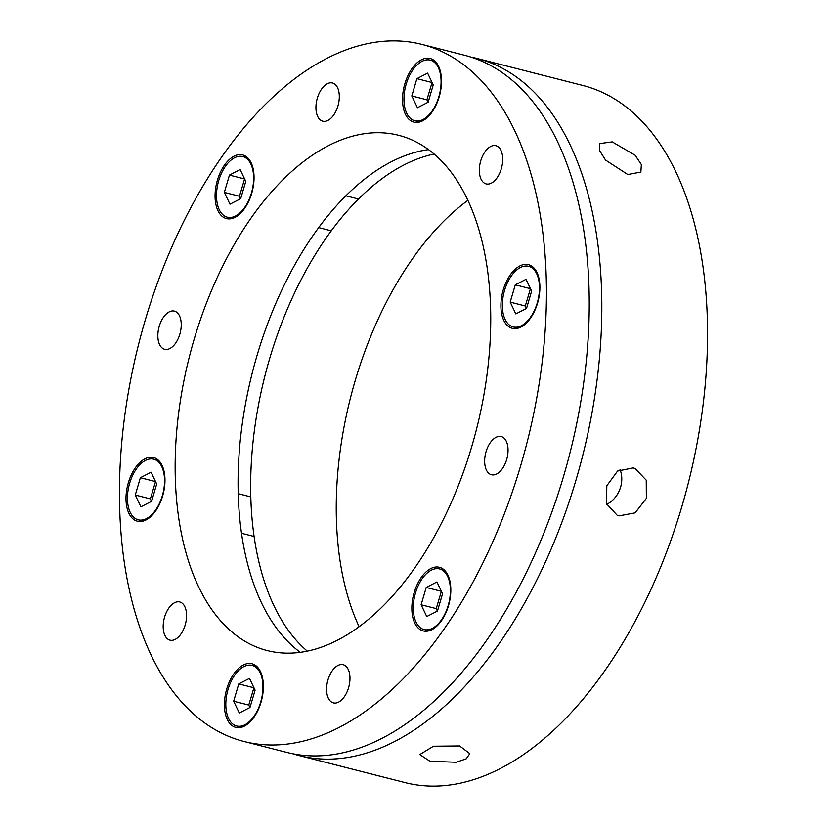 <?xml version="1.0" encoding="UTF-8"?>
<svg xmlns="http://www.w3.org/2000/svg" width="827" height="827" viewBox="0 0 827 827"><rect width="100%" height="100%" fill="white"/><g stroke="black" fill="none" stroke-linecap="round" stroke-linejoin="round"><path stroke-width="1.24" d="M299.364 755.62L405.085 782.6A359.714 200.341 -75.7 0 0 685.169 494.939A359.714 200.341 -75.7 0 0 595.471 89.481A359.714 200.341 -75.7 0 0 583.014 85.512L477.293 58.531A359.714 200.341 104.3 0 1 489.739 62.501A359.714 200.341 104.3 0 1 579.438 467.948A359.714 200.341 104.3 0 1 299.364 755.62A359.714 200.341 104.3 0 1 293.12 753.831M470.956 57.104A359.714 200.341 104.3 0 1 477.293 58.531M459.636 745.954L469.819 753.655L466.18 758.845L456.132 762.267L429.937 761.233L419.775 754.575L433.462 746.223L459.636 745.954M633.182 467.917L635.095 468.527L646.238 480.198L646.352 498.371L635.115 512.874L619.072 515.862L617.159 515.252L606.542 503.767L606.811 485.749L617.573 471.059L633.182 467.917M606.749 504.346A25.027 20.737 111 0 0 620.043 469.591M612.218 141.882L635.177 155.28L641.359 164.594L640.853 172.078L627.807 174.549L605.571 160.107L599.544 150.576L599.709 143.578L612.218 141.882M243.986 741.488L286.773 752.405A359.714 200.341 -75.7 0 0 566.857 464.733A359.714 200.341 -75.7 0 0 477.158 59.286A359.714 200.341 -75.7 0 0 464.702 55.316L421.915 44.4A359.714 200.341 104.3 0 1 434.361 48.359A359.714 200.341 104.3 0 1 524.06 453.816A359.714 200.341 104.3 0 1 243.986 741.488A359.714 200.341 104.3 0 1 231.529 737.519A359.714 200.341 104.3 0 1 141.83 332.061A359.714 200.341 104.3 0 1 421.915 44.4M407.907 138.254A265.88 148.074 104.3 0 1 474.202 437.938A265.88 148.074 104.3 0 1 267.193 650.56A265.88 148.074 104.3 0 1 257.993 647.624A265.88 148.074 104.3 0 1 191.688 347.95A265.88 148.074 104.3 0 1 398.707 135.318A265.88 148.074 104.3 0 1 407.907 138.254M253.134 664.112A32.842 18.287 104.3 0 1 261.332 701.131A32.842 18.287 104.3 0 1 235.757 727.388A32.842 18.287 104.3 0 1 234.62 727.026A32.842 18.287 104.3 0 1 226.433 690.007A32.842 18.287 104.3 0 1 251.997 663.75A32.842 18.287 104.3 0 1 253.134 664.112M440.595 567.663A32.842 18.287 104.3 0 1 448.782 604.682A32.842 18.287 104.3 0 1 423.217 630.939A32.842 18.287 104.3 0 1 422.08 630.577A32.842 18.287 104.3 0 1 413.882 593.559A32.842 18.287 104.3 0 1 439.457 567.301A32.842 18.287 104.3 0 1 440.595 567.663M529.662 265.033A32.842 18.287 104.3 0 1 537.85 302.051A32.842 18.287 104.3 0 1 512.285 328.319A32.842 18.287 104.3 0 1 511.148 327.957A32.842 18.287 104.3 0 1 502.95 290.928A32.842 18.287 104.3 0 1 528.525 264.671A32.842 18.287 104.3 0 1 529.662 265.033M431.28 58.851A32.842 18.287 104.3 0 1 439.468 95.87A32.842 18.287 104.3 0 1 413.893 122.138A32.842 18.287 104.3 0 1 412.756 121.776A32.842 18.287 104.3 0 1 404.568 84.747A32.842 18.287 104.3 0 1 430.143 58.49A32.842 18.287 104.3 0 1 431.28 58.851M243.82 155.3A32.842 18.287 104.3 0 1 252.008 192.319A32.842 18.287 104.3 0 1 226.433 218.586A32.842 18.287 104.3 0 1 225.295 218.214A32.842 18.287 104.3 0 1 217.108 181.196A32.842 18.287 104.3 0 1 242.683 154.938A32.842 18.287 104.3 0 1 243.82 155.3M154.752 457.931A32.842 18.287 104.3 0 1 162.94 494.949A32.842 18.287 104.3 0 1 137.365 521.206A32.842 18.287 104.3 0 1 136.228 520.845A32.842 18.287 104.3 0 1 128.04 483.826A32.842 18.287 104.3 0 1 153.615 457.569A32.842 18.287 104.3 0 1 154.752 457.931M343.836 664.918A19.703 10.978 104.3 0 1 348.746 687.123A19.703 10.978 104.3 0 1 333.405 702.888A19.703 10.978 104.3 0 1 332.723 702.671A19.703 10.978 104.3 0 1 327.802 680.456A19.703 10.978 104.3 0 1 343.153 664.701A19.703 10.978 104.3 0 1 343.836 664.918M501.906 436.79A19.703 10.978 104.3 0 1 506.817 459.006A19.703 10.978 104.3 0 1 491.476 474.76A19.703 10.978 104.3 0 1 490.793 474.543A19.703 10.978 104.3 0 1 485.873 452.328A19.703 10.978 104.3 0 1 501.224 436.573A19.703 10.978 104.3 0 1 501.906 436.79M496.572 145.934A19.703 10.978 104.3 0 1 501.493 168.15A19.703 10.978 104.3 0 1 486.142 183.904A19.703 10.978 104.3 0 1 485.459 183.687A19.703 10.978 104.3 0 1 480.549 161.482A19.703 10.978 104.3 0 1 495.89 145.717A19.703 10.978 104.3 0 1 496.572 145.934M333.178 83.207A19.703 10.978 104.3 0 1 338.088 105.422A19.703 10.978 104.3 0 1 322.747 121.176A19.703 10.978 104.3 0 1 322.065 120.959A19.703 10.978 104.3 0 1 317.154 98.754A19.703 10.978 104.3 0 1 332.495 82.989A19.703 10.978 104.3 0 1 333.178 83.207M175.107 311.334A19.703 10.978 104.3 0 1 180.017 333.55A19.703 10.978 104.3 0 1 164.676 349.304A19.703 10.978 104.3 0 1 163.994 349.087A19.703 10.978 104.3 0 1 159.073 326.882A19.703 10.978 104.3 0 1 174.425 311.117A19.703 10.978 104.3 0 1 175.107 311.334M180.431 602.19A19.703 10.978 104.3 0 1 185.341 624.406A19.703 10.978 104.3 0 1 170 640.16A19.703 10.978 104.3 0 1 169.318 639.943A19.703 10.978 104.3 0 1 164.408 617.728A19.703 10.978 104.3 0 1 179.748 601.973A19.703 10.978 104.3 0 1 180.431 602.19M467.917 200.32A265.88 148.074 -75.7 0 0 359.083 626.68M307.272 651.118A265.88 148.074 104.3 0 1 264.991 375.592A265.88 148.074 104.3 0 1 434.144 154.039M300.253 652.317A265.88 148.074 104.3 0 1 252.4 372.377A265.88 148.074 104.3 0 1 428.572 149.625M137.179 519.48A31.281 17.419 -75.7 0 0 138.254 519.821A31.281 17.419 -75.7 0 0 162.609 494.804A31.281 17.419 -75.7 0 0 154.814 459.554A31.281 17.419 -75.7 0 0 153.729 459.212A31.281 17.419 -75.7 0 0 129.374 484.219A31.281 17.419 -75.7 0 0 137.179 519.48M156.706 484.002L151.083 472.217L140.373 477.727L135.277 495.032L140.9 506.817L151.62 501.307L156.706 484.002M155.538 481.552L150.38 498.888L151.548 501.338M150.38 498.888L135.277 495.032M155.476 481.583L140.373 477.727M226.247 216.85A31.281 17.419 -75.7 0 0 227.322 217.191A31.281 17.419 -75.7 0 0 251.677 192.184A31.281 17.419 -75.7 0 0 243.882 156.923A31.281 17.419 -75.7 0 0 242.797 156.582A31.281 17.419 -75.7 0 0 218.442 181.589A31.281 17.419 -75.7 0 0 226.247 216.85M245.774 181.371L240.15 169.587L229.441 175.097L224.344 192.402L229.968 204.186L240.688 198.676L245.774 181.371M244.606 178.921L239.448 196.257L240.616 198.707M239.448 196.257L224.344 192.402M244.544 178.952L229.441 175.097M413.696 120.401A31.281 17.419 -75.7 0 0 414.782 120.742A31.281 17.419 -75.7 0 0 439.137 95.736A31.281 17.419 -75.7 0 0 431.343 60.474A31.281 17.419 -75.7 0 0 430.257 60.133A31.281 17.419 -75.7 0 0 405.902 85.14A31.281 17.419 -75.7 0 0 413.696 120.401M433.234 84.923L427.611 73.138L416.891 78.648L411.805 95.953L417.428 107.737L428.148 102.228L433.234 84.923M432.066 82.473L426.908 99.809L428.076 102.259M426.908 99.809L411.805 95.953M431.994 82.504L416.891 78.648M512.089 326.582A31.281 17.419 -75.7 0 0 513.174 326.923A31.281 17.419 -75.7 0 0 537.529 301.917A31.281 17.419 -75.7 0 0 529.725 266.656A31.281 17.419 -75.7 0 0 528.649 266.315A31.281 17.419 -75.7 0 0 504.294 291.321A31.281 17.419 -75.7 0 0 512.089 326.582M531.627 291.104L526.003 279.319L515.283 284.829L510.197 302.134L515.821 313.919L526.53 308.409L531.627 291.104M530.458 288.654L525.3 305.99L526.468 308.44M525.3 305.99L510.197 302.134M530.386 288.685L515.283 284.829M423.021 629.213A31.281 17.419 -75.7 0 0 424.106 629.554A31.281 17.419 -75.7 0 0 448.461 604.547A31.281 17.419 -75.7 0 0 440.657 569.286A31.281 17.419 -75.7 0 0 439.571 568.945A31.281 17.419 -75.7 0 0 415.216 593.951A31.281 17.419 -75.7 0 0 423.021 629.213M442.559 593.734L436.935 581.95L426.215 587.459L421.129 604.764L426.753 616.549L437.462 611.039L442.559 593.734M441.391 591.284L436.232 608.62L437.4 611.07M436.232 608.62L421.129 604.764M441.318 591.315L426.215 587.459M235.561 725.661A31.281 17.419 -75.7 0 0 236.646 726.003A31.281 17.419 -75.7 0 0 261.001 700.986A31.281 17.419 -75.7 0 0 253.196 665.735A31.281 17.419 -75.7 0 0 252.121 665.394A31.281 17.419 -75.7 0 0 227.766 690.4A31.281 17.419 -75.7 0 0 235.561 725.661M255.098 690.183L249.475 678.398L238.755 683.908L233.669 701.213L239.292 712.998L250.002 707.488L255.098 690.183M253.93 687.733L248.772 705.069L249.94 707.519M248.772 705.069L233.669 701.213M253.858 687.764L238.755 683.908M254.085 536.475L241.494 533.26M138.254 519.821L143.154 521.072M153.729 459.212L158.629 460.463M250.788 496.893L238.197 493.678M331.296 230.816L318.705 227.611M227.322 217.191L232.222 218.442M242.797 156.582L247.697 157.833M358.505 199.028L345.924 195.813M414.782 120.742L419.682 121.993M430.257 60.133L435.157 61.384M513.174 326.923L518.074 328.174M528.649 266.315L533.549 267.566M424.106 629.554L429.006 630.805M439.571 568.945L444.481 570.196M236.646 726.003L241.546 727.253M252.121 665.394L257.021 666.645"/></g></svg>
